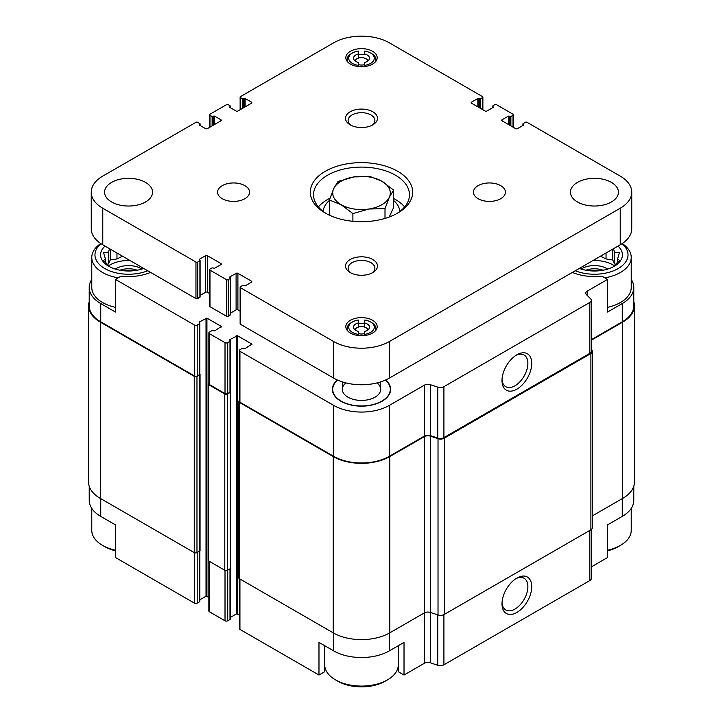 <?xml version="1.0" encoding="UTF-8"?>
<svg xmlns="http://www.w3.org/2000/svg" width="723" height="723" viewBox="0 0 723 723"><rect width="100%" height="100%" fill="white"/><g stroke="black" fill="none" stroke-linecap="round" stroke-linejoin="round"><path stroke-width="1.08" d="M633.782 486.163L633.782 500.325A39.34 22.711 0 0 1 622.259 516.394L607.564 524.88L607.564 557.523L591.324 566.895M591.324 339.693L622.259 321.834L622.259 303.552L607.564 312.038L607.564 279.394L601.879 276.123A37.578 21.699 180 0 1 572.381 272.417M150.619 272.417A37.578 21.699 180 0 1 121.121 276.123L115.436 279.394L194.478 325.034A1.916 1.112 0 0 0 197.198 325.034L199.458 323.732A1.283 0.741 0 0 0 199.828 323.208A1.283 0.741 0 0 0 199.458 322.684L199.232 322.548M199.232 322.033L206.923 318.111L221.392 326.471L214.614 330.908L213.475 330.782A1.283 0.741 0 0 0 211.667 330.782L209.408 332.083A1.916 1.112 0 0 0 208.848 332.869A1.916 1.112 0 0 0 209.408 333.655L225.016 342.657A1.916 1.112 0 0 0 227.727 342.657L229.986 341.355A1.283 0.741 0 0 0 230.366 340.831A1.283 0.741 0 0 0 229.986 340.307L229.76 339.656L229.76 340.181M229.76 339.656L237.451 335.743L251.929 344.094L245.142 348.54L244.013 348.405A1.283 0.741 0 0 0 242.205 348.405L239.937 349.715A1.916 1.112 0 0 0 239.376 350.492A1.916 1.112 0 0 0 239.937 351.279L333.683 405.404A39.34 22.711 0 0 0 389.317 405.404L424.311 385.196A5.115 2.955 0 0 1 430.483 384.726L437.74 387.148A5.115 2.955 0 0 0 443.913 386.678L589.832 302.431A5.115 2.955 0 0 0 591.324 300.343A5.115 2.955 0 0 0 590.646 298.87L586.452 294.677A5.115 2.955 0 0 1 585.775 293.204A5.115 2.955 0 0 1 587.266 291.116L607.564 279.394M337.316 379.964A29.128 16.819 0 0 0 332.896 392.526A29.128 16.819 0 0 0 361.5 406.154A29.128 16.819 0 0 0 390.104 392.526A29.128 16.819 0 0 0 385.684 379.964M324.663 645.666L324.663 671.757L318.979 675.038L318.979 642.395L333.683 650.881A39.34 22.711 0 0 0 389.317 650.881L389.317 633.113M398.337 645.666L398.337 671.757L404.021 675.038L404.021 642.395L389.317 650.881M199.828 550.953L199.828 601.328A1.283 0.741 0 0 1 199.458 601.852L197.198 603.154A1.916 1.112 0 0 1 194.478 603.154L115.436 557.523L115.436 524.88L100.741 516.394L100.741 498.635M115.436 279.394L115.436 312.038L100.741 303.552A39.34 22.711 0 0 1 89.218 287.492A39.34 22.711 0 0 1 91.776 279.44M622.259 303.552A39.34 22.711 0 0 0 633.782 287.492A39.34 22.711 0 0 0 631.224 279.44M622.259 321.834A39.34 22.711 0 0 0 633.782 305.775L633.782 287.492M89.218 287.492L89.218 305.775A39.34 22.711 0 0 0 100.741 321.834L194.478 375.96A1.916 1.112 0 0 0 197.198 375.96L199.458 374.65A1.283 0.741 0 0 0 199.828 374.125L199.828 323.208M89.218 301.663A39.982 23.082 0 0 0 88.577 305.775L88.577 482.051A39.982 23.082 0 0 0 100.289 498.373L194.252 552.625A1.916 1.112 0 0 0 196.972 552.625L199.684 551.053A1.283 0.741 0 0 0 200.054 550.537L200.054 374.261A1.283 0.741 0 0 0 199.828 373.836M208.848 383.073L208.73 383.136A1.916 1.112 0 0 0 208.17 383.922L208.17 560.198A1.916 1.112 0 0 0 208.73 560.976L224.79 570.248A1.916 1.112 0 0 0 227.501 570.248L230.212 568.685A1.283 0.741 0 0 0 230.592 568.161L230.592 391.884A1.283 0.741 0 0 0 230.366 391.468M239.376 350.492L239.376 401.419A1.916 1.112 0 0 0 239.937 402.205L333.683 456.321A39.34 22.711 0 0 0 389.317 456.321L424.311 436.123L424.311 385.196M591.324 300.343L591.324 351.27A5.115 2.955 0 0 1 589.832 353.357L443.913 437.596A5.115 2.955 0 0 1 437.74 438.066L430.483 435.653A5.115 2.955 0 0 0 424.311 436.123M516.873 389.155A21.039 12.146 120 0 0 531.748 363.389A21.039 12.146 120 0 0 516.873 354.794A21.039 12.146 120 0 0 501.997 380.56A21.039 12.146 120 0 0 516.873 389.155M199.828 599.801L206.019 596.231L206.019 318.111M208.848 597.343L206.019 596.231M208.848 332.869L208.848 383.796A1.916 1.112 0 0 0 209.408 384.573L225.016 393.583A1.916 1.112 0 0 0 227.727 393.583L229.986 392.282A1.283 0.741 0 0 0 230.366 391.758L230.366 340.831M230.366 617.433L236.548 613.863L236.548 335.743M239.376 614.975L236.548 613.863M88.577 305.775A39.982 23.082 0 0 0 100.289 322.096L194.252 376.349A1.916 1.112 0 0 0 196.972 376.349L199.684 374.785A1.283 0.741 0 0 0 200.054 374.261M208.17 383.922A1.916 1.112 0 0 0 208.73 384.708L224.79 393.972A1.916 1.112 0 0 0 227.501 393.972L230.212 392.408A1.283 0.741 0 0 0 230.592 391.884M239.376 400.696L239.259 400.768A1.916 1.112 0 0 0 238.698 401.545A1.916 1.112 0 0 0 239.259 402.331L333.231 456.584A39.982 23.082 0 0 0 389.769 456.584L424.311 436.647A5.115 2.955 0 0 1 430.483 436.177L438.021 438.689A5.115 2.955 0 0 0 444.202 438.219L590.899 353.52A5.115 2.955 0 0 0 592.399 351.432A5.115 2.955 0 0 0 591.712 349.959L591.324 349.571M238.698 401.545L238.698 577.822A1.916 1.112 0 0 0 239.259 578.608L333.231 632.86A39.982 23.082 0 0 0 389.769 632.86L424.311 612.914L424.311 436.647M424.311 663.316A5.115 2.955 0 0 1 430.483 662.846L430.483 612.444A5.115 2.955 0 0 0 424.311 612.914L424.311 663.316L404.021 675.038M430.483 436.177L430.483 612.444L438.021 614.957A5.115 2.955 0 0 0 444.202 614.487L590.899 529.796A5.115 2.955 0 0 0 592.399 527.709L592.399 351.432M591.324 340.217L622.711 322.096A39.982 23.082 0 0 0 634.423 305.775A39.982 23.082 0 0 0 633.782 301.663M592.399 515.87L622.711 498.373A39.982 23.082 0 0 0 634.423 482.051L634.423 305.775M239.376 578.671L239.376 628.612A1.916 1.112 0 0 0 239.937 629.399L318.979 675.038M430.483 662.846L437.74 665.268A5.115 2.955 0 0 0 443.913 664.799L589.832 580.551A5.115 2.955 0 0 0 591.324 578.463L591.324 529.516M516.873 612.435A21.039 12.146 120 0 0 531.748 586.669A21.039 12.146 120 0 0 516.873 578.075A21.039 12.146 120 0 0 501.997 603.841A21.039 12.146 120 0 0 516.873 612.435M89.218 486.163L89.218 500.325A39.34 22.711 0 0 0 100.741 516.394M208.848 561.048L208.848 610.989A1.916 1.112 0 0 0 209.408 611.775L225.016 620.786A1.916 1.112 0 0 0 227.727 620.786L229.986 619.475A1.283 0.741 0 0 0 230.366 618.951L230.366 568.576M502.024 379.385A18.301 10.565 120 0 0 505.784 386.706A18.301 10.565 120 0 0 514.939 385.802A18.301 10.565 120 0 0 526.895 369.67A18.301 10.565 120 0 0 524.085 355.002A18.301 10.565 120 0 0 515.87 355.409M502.024 602.666A18.301 10.565 120 0 0 505.784 609.986A18.301 10.565 120 0 0 514.939 609.082A18.301 10.565 120 0 0 526.895 592.95A18.301 10.565 120 0 0 524.085 578.283A18.301 10.565 120 0 0 515.87 578.689M622.232 243.552A36.783 21.238 180 0 1 631.224 257.46L631.224 287.492A36.783 21.238 180 0 1 607.564 307.338M115.436 307.338A36.783 21.238 180 0 1 102.549 302.512A36.783 21.238 180 0 1 91.776 287.492L91.776 257.46A36.783 21.238 180 0 1 100.768 243.552M385.413 380.09A28.784 16.62 180 0 1 390.284 389.336L390.284 390.384A28.784 16.62 180 0 1 389.914 393.032M333.086 393.032A28.784 16.62 180 0 1 332.716 390.384L332.716 389.336A28.784 16.62 180 0 1 337.587 380.09M390.284 389.336A28.784 16.62 180 0 1 372.517 404.69A28.784 16.62 180 0 1 341.148 401.093A28.784 16.62 180 0 1 332.716 389.336M377.117 382.901A19.187 11.08 180 0 1 380.687 389.336A19.187 11.08 180 0 1 368.847 399.575A19.187 11.08 180 0 1 347.935 397.171A19.187 11.08 180 0 1 342.313 389.336A19.187 11.08 180 0 1 345.883 382.901M147.745 270.764A33.583 19.385 180 0 1 104.808 268.558A33.583 19.385 180 0 1 101.048 243.732M143.714 268.432A27.989 16.159 180 0 1 108.766 266.272A27.989 16.159 180 0 1 105.034 246.1M118.156 277.831A36.783 21.238 180 0 1 102.549 272.481A36.783 21.238 180 0 1 91.776 257.46M109.535 248.703L108.486 252.083L103.588 252.734L105.377 258.78L103.588 260.461L110.276 267.149M122.539 256.204L116.963 258.933L110.276 259.964L108.486 263.832L107.384 264.464M108.685 265.721A26.39 15.237 180 0 1 130.032 260.533M115.282 269.073A17.587 10.158 180 0 1 141.825 269.073M119.946 270.221A15.987 9.236 180 0 1 137.171 270.221M123.805 270.773A13.394 7.736 180 0 1 133.312 270.773M115.436 550.203A36.783 21.238 180 0 1 102.549 545.377L102.549 545.377A36.783 21.238 180 0 1 91.776 530.357L91.776 508.386M104.808 546.678L102.549 545.377L104.808 546.678A33.583 19.385 180 0 0 115.436 550.818M398.283 645.702L398.283 664.853A36.783 21.238 180 0 1 387.51 679.864A36.783 21.238 180 0 1 335.49 679.864L335.49 679.864A36.783 21.238 180 0 1 324.717 664.853L324.717 645.702M337.749 681.174L335.49 679.864L337.749 681.174A33.583 19.385 180 0 0 385.251 681.174L387.51 679.864M621.952 243.732A33.583 19.385 180 0 1 618.219 268.54A33.583 19.385 180 0 1 575.255 270.764M617.966 246.1A27.989 16.159 180 0 1 614.234 266.272A27.989 16.159 180 0 1 579.286 268.432M631.224 257.46A36.783 21.238 180 0 1 604.844 277.831M631.224 508.386L631.224 530.357A36.783 21.238 180 0 1 620.451 545.377A36.783 21.238 180 0 1 607.564 550.203M620.451 545.377L618.192 546.678A33.583 19.385 180 0 1 607.564 550.818M612.724 267.149L619.412 260.461L617.623 258.78L619.412 252.734L614.514 252.083L613.466 248.703M615.616 264.464L614.514 263.832L612.724 259.964L606.037 258.933L600.461 256.204M592.968 260.533A26.39 15.237 180 0 1 614.315 265.721M581.175 269.073A17.587 10.158 180 0 1 607.718 269.073M585.829 270.221A15.987 9.236 180 0 1 603.054 270.221M589.688 270.773A13.394 7.736 180 0 1 599.195 270.773M116.963 258.933L116.963 252.987M110.276 259.964L110.276 249.128M108.486 263.832L108.486 252.083M105.377 262.449L105.377 258.78M617.623 262.449L617.623 258.78M614.514 263.832L614.514 252.083M612.724 259.964L612.724 249.128M606.037 258.933L606.037 252.987M358.301 66.543L358.301 62.44A7.998 4.618 180 0 1 353.502 58.211A7.998 4.618 180 0 1 358.301 53.981L358.301 58.147M354.487 60.434A7.998 4.618 180 0 1 355.843 59.385L356.981 58.735A6.399 3.696 180 0 1 366.019 58.735L366.019 58.735A6.399 3.696 180 0 1 367.871 61.003M364.699 65.359A12.797 7.384 180 0 0 373.845 60.154A12.797 7.384 180 0 0 370.547 52.987A12.797 7.384 180 0 0 364.699 51.062L364.699 53.981A7.998 4.618 180 0 1 369.498 58.211A7.998 4.618 180 0 1 364.699 62.44L364.699 66.543M367.157 59.385L366.019 58.735L367.157 59.385A7.998 4.618 180 0 1 368.513 60.434M358.301 335.526L358.301 331.414A7.998 4.618 180 0 1 353.502 327.185A7.998 4.618 180 0 1 358.301 322.955L358.301 327.121M354.487 329.408A7.998 4.618 180 0 1 355.843 328.359L356.981 327.709A6.399 3.696 180 0 1 366.019 327.709L366.019 327.709A6.399 3.696 180 0 1 367.871 329.977M364.699 327.121L364.699 322.955A7.998 4.618 180 0 1 369.498 327.185A7.998 4.618 180 0 1 364.699 331.414L364.699 335.526M367.157 328.359L366.019 327.709L367.157 328.359A7.998 4.618 180 0 1 368.513 329.408M370.547 52.987L371.676 53.638A14.397 8.305 180 0 1 375.897 59.512A14.397 8.305 180 0 1 375.174 62.106M358.301 323.524A14.397 8.305 0 0 1 364.699 323.524L364.699 320.036A12.797 7.384 180 0 1 370.547 321.961L371.676 322.621A14.397 8.305 180 0 1 375.897 328.495A14.397 8.305 180 0 1 375.174 331.089M370.547 321.961A12.797 7.384 180 0 1 373.845 329.128A12.797 7.384 180 0 1 364.699 334.342M523.768 124.998L517.433 128.649A1.283 0.741 0 0 1 515.626 128.649L502.06 120.822A1.283 0.741 0 0 1 501.681 120.298A1.283 0.741 0 0 1 502.06 119.774L508.386 116.114L510.881 116.511L513.023 115.273A1.283 0.741 0 0 0 513.402 114.749A1.283 0.741 0 0 0 513.023 114.225L496.52 104.69A1.283 0.741 0 0 0 494.704 104.69L492.372 106.191L493.24 107.365L486.904 111.026A1.283 0.741 0 0 1 485.097 111.026L471.523 103.19A1.283 0.741 0 0 1 471.152 102.666A1.283 0.741 0 0 1 471.523 102.151L477.858 98.491L480.343 98.879L482.494 97.641A1.283 0.741 0 0 0 482.874 97.117A1.283 0.741 0 0 0 482.494 96.602L389.317 42.802A39.34 22.711 0 0 0 333.683 42.802L240.506 96.602A1.283 0.741 0 0 0 240.126 97.117A1.283 0.741 0 0 0 240.506 97.641L242.657 98.879L245.142 98.491L251.477 102.151L251.477 103.19L237.903 111.026A1.283 0.741 0 0 1 236.096 111.026L229.76 107.365L230.628 106.191L228.296 104.69A1.283 0.741 0 0 0 226.48 104.69L209.977 114.225A1.283 0.741 0 0 0 209.598 114.749A1.283 0.741 0 0 0 209.977 115.273L212.119 116.511L214.614 116.114L220.94 119.774L220.94 120.822L207.374 128.649A1.283 0.741 0 0 1 205.567 128.649L199.232 124.998L200.099 123.823L197.759 122.323A1.283 0.741 0 0 0 195.951 122.323L102.774 176.114A39.34 22.711 0 0 0 91.252 192.173A39.34 22.711 0 0 0 102.774 208.233L195.951 262.033A1.283 0.741 0 0 0 197.759 262.033L200.099 260.533L199.232 259.358L205.567 255.698A1.283 0.741 0 0 1 207.374 255.698L220.94 263.534L220.94 264.582L214.614 268.233L212.119 267.844L209.977 269.083A1.283 0.741 0 0 0 209.598 269.607A1.283 0.741 0 0 0 209.977 270.131L226.48 279.656A1.283 0.741 0 0 0 228.296 279.656L230.628 278.156L229.76 276.981L236.096 273.33A1.283 0.741 0 0 1 237.903 273.33L251.477 281.157L251.477 282.205L245.142 285.865L242.657 285.468L240.506 286.706A1.283 0.741 0 0 0 240.126 287.23L240.126 323.796A1.283 0.741 0 0 0 240.506 324.311L333.683 378.111A39.34 22.711 0 0 0 389.317 378.111L620.226 244.799A39.34 22.711 0 0 0 631.748 228.739L631.748 192.173A39.34 22.711 0 0 0 620.226 176.114L527.049 122.323A1.283 0.741 0 0 0 525.241 122.323L522.901 123.823L523.768 124.473M240.126 287.23A1.283 0.741 0 0 0 240.506 287.754L333.683 341.554A39.34 22.711 0 0 0 389.317 341.554L620.226 208.233A39.34 22.711 0 0 0 631.748 192.173M493.24 107.365L493.24 106.85M251.477 103.19A1.283 0.741 0 0 0 251.848 102.666A1.283 0.741 0 0 0 251.477 102.151M220.94 120.822A1.283 0.741 0 0 0 221.319 120.298A1.283 0.741 0 0 0 220.94 119.774M91.252 192.173L91.252 228.739A39.34 22.711 0 0 0 102.774 244.799L195.951 298.59A1.283 0.741 0 0 0 197.759 298.59L199.91 296.828M200.099 295.418L205.567 292.264A1.283 0.741 0 0 1 207.374 292.264L209.598 293.547M220.94 264.582A1.283 0.741 0 0 0 221.319 264.058A1.283 0.741 0 0 0 220.94 263.534M209.598 269.607L209.598 306.163A1.283 0.741 0 0 0 209.977 306.688L226.48 316.222A1.283 0.741 0 0 0 228.296 316.222L230.438 314.46M230.628 313.041L236.096 309.887A1.283 0.741 0 0 1 237.903 309.887L240.126 311.17M251.477 282.205A1.283 0.741 0 0 0 251.848 281.681A1.283 0.741 0 0 0 251.477 281.157M111.595 201.97A23.986 13.845 0 0 0 137.741 204.971A23.986 13.845 0 0 0 152.544 192.173A23.986 13.845 0 0 0 128.558 178.328A23.986 13.845 0 0 0 104.573 192.173A23.986 13.845 0 0 0 111.595 201.97M222.259 198.708A15.987 9.236 0 0 0 239.684 200.705A15.987 9.236 0 0 0 249.562 192.173A15.987 9.236 0 0 0 233.565 182.946A15.987 9.236 0 0 0 217.578 192.173A15.987 9.236 0 0 0 222.259 198.708M478.129 198.708A15.987 9.236 0 0 0 495.553 200.705A15.987 9.236 0 0 0 505.422 192.173A15.987 9.236 0 0 0 489.435 182.946A15.987 9.236 0 0 0 473.438 192.173A15.987 9.236 0 0 0 478.129 198.708M577.478 201.97A23.986 13.845 0 0 0 603.624 204.971A23.986 13.845 0 0 0 618.427 192.173A23.986 13.845 0 0 0 594.442 178.328A23.986 13.845 0 0 0 570.456 192.173A23.986 13.845 0 0 0 577.478 201.97M397.686 171.288A51.17 29.544 180 0 1 397.686 213.068A51.17 29.544 180 0 1 325.314 213.068A51.17 29.544 180 0 1 325.314 171.288A51.17 29.544 180 0 1 397.686 171.288M350.194 124.844A15.987 9.236 0 0 0 372.806 124.844A15.987 9.236 0 0 0 372.806 111.785A15.987 9.236 0 0 0 350.194 111.785A15.987 9.236 0 0 0 350.194 124.844L350.194 124.844M350.194 272.571A15.987 9.236 0 0 0 372.806 272.571A15.987 9.236 0 0 0 372.806 259.512A15.987 9.236 0 0 0 350.194 259.512A15.987 9.236 0 0 0 350.194 272.571L350.194 272.571M350.42 64.085A15.671 9.047 0 0 0 367.501 66.046A15.671 9.047 0 0 0 377.171 57.686A15.671 9.047 0 0 0 361.5 48.64A15.671 9.047 0 0 0 345.829 57.686A15.671 9.047 0 0 0 350.42 64.085M350.42 333.059A15.671 9.047 0 0 0 367.501 335.02A15.671 9.047 0 0 0 377.171 326.66A15.671 9.047 0 0 0 361.5 317.614A15.671 9.047 0 0 0 345.829 326.66A15.671 9.047 0 0 0 350.42 333.059M371.812 273.095A13.394 7.736 0 0 0 374.894 268.161A13.394 7.736 0 0 0 361.5 260.425A13.394 7.736 0 0 0 348.106 268.161A13.394 7.736 0 0 0 351.188 273.095M371.812 125.368A13.394 7.736 0 0 0 374.894 120.434A13.394 7.736 0 0 0 361.5 112.698A13.394 7.736 0 0 0 348.106 120.434A13.394 7.736 0 0 0 351.188 125.368M326.48 213.719A47.971 27.7 180 0 1 313.529 194.785A47.971 27.7 180 0 1 343.145 169.2A47.971 27.7 180 0 1 395.427 175.201A47.971 27.7 180 0 1 409.471 194.785A47.971 27.7 180 0 1 396.52 213.719M393.61 198.491A47.971 27.7 180 0 1 395.427 199.485A47.971 27.7 180 0 1 404.618 206.932M318.382 206.932A47.971 27.7 180 0 1 330.004 198.183M393.61 200.407A38.382 22.16 180 0 1 399.837 211.441M323.163 211.441A38.382 22.16 180 0 1 329.39 200.407M389.227 217.008L393.61 207.582L393.61 190.095L381.852 181.211L370.104 176.52L354.053 176.909L337.993 181.491L333.692 188.658L329.39 200.027L341.148 204.708L352.896 213.592L368.947 209.01L385.007 208.631L389.308 197.262L393.61 190.095M347.826 62.106A14.397 8.305 180 0 1 347.103 59.512A14.397 8.305 180 0 1 351.324 53.638L352.453 52.987A12.797 7.384 180 0 1 358.301 51.062L358.301 53.981M364.699 54.55A14.397 8.305 0 0 0 358.301 54.55M358.301 65.359A12.797 7.384 180 0 1 349.155 60.154A12.797 7.384 180 0 1 352.453 52.987M347.826 331.089A14.397 8.305 180 0 1 347.103 328.495A14.397 8.305 180 0 1 351.324 322.621L352.453 321.961A12.797 7.384 180 0 1 358.301 320.036L358.301 322.955M358.301 334.342A12.797 7.384 180 0 1 349.155 329.128A12.797 7.384 180 0 1 352.453 321.961M385.007 218.418L385.007 208.631M352.896 221.301L352.896 213.592M329.39 215.183L329.39 200.027M368.947 209.01A28.784 16.62 180 0 1 341.148 204.708A28.784 16.62 180 0 1 333.692 188.658A28.784 16.62 180 0 1 354.053 176.909A28.784 16.62 180 0 1 381.852 181.211A28.784 16.62 180 0 1 389.308 197.262A28.784 16.62 180 0 1 368.947 209.01M364.699 333.52A6.399 3.696 180 0 1 358.301 333.52M355.129 329.977A6.399 3.696 180 0 1 356.981 327.709M364.699 64.546A6.399 3.696 180 0 1 358.301 64.546M355.129 61.003A6.399 3.696 180 0 1 356.981 58.735M587.266 295.49L587.266 291.116M100.741 321.834L100.741 303.552M194.478 375.96L194.478 325.034M239.937 402.205L239.937 351.279M333.683 456.321L333.683 405.404M389.317 456.321L389.317 405.404M430.483 435.653L430.483 384.726M437.74 438.066L437.74 387.148M443.913 437.596L443.913 386.678M589.832 353.357L589.832 302.431M197.198 375.96L197.198 325.034M199.458 374.65L199.458 323.732M206.923 596.231L206.923 318.111M221.392 326.995L221.392 326.471M209.408 384.573L209.408 333.655M225.016 393.583L225.016 342.657M227.727 393.583L227.727 342.657M229.986 392.282L229.986 341.355M237.451 613.863L237.451 335.743M251.929 344.618L251.929 344.094M239.259 578.608L239.259 402.331M333.231 632.86L333.231 456.584M389.769 632.86L389.769 456.584M438.021 614.957L438.021 438.689M444.202 614.487L444.202 438.219M590.899 529.796L590.899 353.52M622.711 498.373L622.711 322.096M100.289 498.373L100.289 322.096M194.252 552.625L194.252 376.349M196.972 552.625L196.972 376.349M199.684 551.053L199.684 374.785M208.73 560.976L208.73 384.708M224.79 570.248L224.79 393.972M227.501 570.248L227.501 393.972M230.212 568.685L230.212 392.408M239.937 629.399L239.937 578.996M333.683 650.881L333.683 633.113M437.74 665.268L437.74 614.866M443.913 664.799L443.913 614.64M589.832 580.551L589.832 530.411M622.259 516.394L622.259 498.635M194.478 603.154L194.478 552.734M197.198 603.154L197.198 552.489M199.458 601.852L199.458 551.188M209.408 611.775L209.408 561.373M225.016 620.786L225.016 570.366M227.727 620.786L227.727 570.122M229.986 619.475L229.986 568.811M620.226 208.233L620.226 244.799M523.091 124.085L523.091 125.386M502.06 119.774L502.06 120.822M508.386 116.114L508.386 124.473M509.29 116.114L509.29 124.998M509.977 116.511L509.977 125.386M510.881 116.511L510.881 125.91M513.023 115.273L513.023 127.149M492.562 106.453L492.562 107.763M471.523 102.151L471.523 103.19M477.858 98.491L477.858 106.85M478.762 98.491L478.762 107.365M479.439 98.879L479.439 107.763M480.343 98.879L480.343 108.287M482.494 97.641L482.494 109.525M240.506 97.641L240.506 109.525M242.657 98.879L242.657 108.287M243.561 98.879L243.561 107.763M244.238 98.491L244.238 107.365M245.142 98.491L245.142 106.85M229.76 106.85L229.76 107.365M230.438 106.453L230.438 107.763M209.977 115.273L209.977 127.149M212.119 116.511L212.119 125.91M213.023 116.511L213.023 125.386M213.71 116.114L213.71 124.998M214.614 116.114L214.614 124.473M199.232 124.473L199.232 124.998M199.91 124.085L199.91 125.386M102.774 208.233L102.774 244.799M195.951 262.033L195.951 298.59M197.759 262.033L197.759 298.59M199.91 260.795L199.91 297.352M199.232 259.358L199.232 259.873M205.567 255.698L205.567 292.264M207.374 255.698L207.374 292.264M209.977 270.131L209.977 306.688M226.48 279.656L226.48 316.222M228.296 279.656L228.296 316.222M230.438 278.418L230.438 314.975M229.76 276.981L229.76 277.505M236.096 273.33L236.096 309.887M237.903 273.33L237.903 309.887M240.506 287.754L240.506 324.311M333.683 341.554L333.683 378.111M389.317 341.554L389.317 378.111M522.901 123.823L522.901 125.495M513.402 114.749L513.402 127.365M492.372 106.191L492.372 107.872M482.874 97.117L482.874 109.742M240.126 97.117L240.126 109.742M230.628 106.191L230.628 107.872M209.598 114.749L209.598 127.365M200.099 123.823L200.099 125.495M200.099 260.533L200.099 297.09M230.628 278.156L230.628 314.722M347.103 59.512L347.103 61.265M375.897 59.512L375.897 61.265M347.103 328.495L347.103 330.248M375.897 328.495L375.897 330.248M342.313 381.88L342.313 389.336M380.687 381.88L380.687 389.336"/></g></svg>
